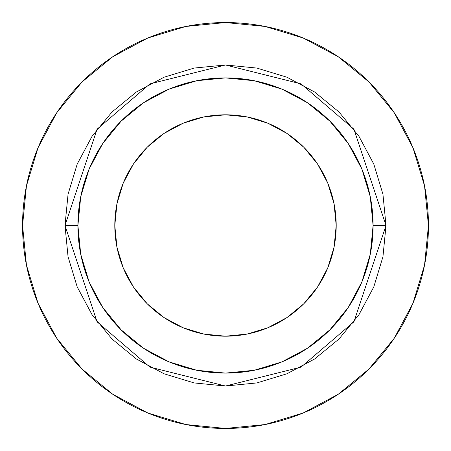 <?xml version="1.0" encoding="UTF-8"?>
<svg xmlns="http://www.w3.org/2000/svg" width="451" height="451" viewBox="0 0 451 451"><rect width="100%" height="100%" fill="white"/><g stroke="black" fill="none" stroke-linecap="round" stroke-linejoin="round"><path stroke-width="0.68" d="M336.198 225.5A110.698 110.698 0 0 1 225.5 336.198A110.698 110.698 0 0 1 114.802 225.5L116.927 203.903L123.224 183.134L133.457 164.001L147.223 147.223L164.001 133.457L183.134 123.224L203.903 116.927L225.5 114.802L247.097 116.927L267.866 123.224L286.999 133.457L303.777 147.223L317.543 164.001L327.776 183.134L334.073 203.903L336.198 225.5L334.073 247.097L327.776 267.866L317.543 286.999L303.777 303.777L286.999 317.543L267.866 327.776L247.097 334.073L225.5 336.198L203.903 334.073L183.134 327.776L164.001 317.543L147.223 303.777L133.457 286.999L123.224 267.866L116.927 247.097L114.802 225.5A110.698 110.698 0 0 1 225.5 114.802A110.698 110.698 0 0 1 336.198 225.5M373.101 225.5L386.017 225.5L353.911 321.811L301.037 367.131L225.5 386.017L149.963 367.131L97.089 321.811L64.983 225.5L77.899 225.5A147.601 147.601 0 0 1 225.5 77.899A147.601 147.601 0 0 1 373.101 225.5A147.601 147.601 0 0 1 225.5 373.101A147.601 147.601 0 0 1 77.899 225.5L80.735 254.296L89.135 281.982L102.777 307.503L121.133 329.867L143.497 348.223L169.018 361.865L196.704 370.265L225.5 373.101L254.296 370.265L281.982 361.865L307.503 348.223L329.867 329.867L348.223 307.503L361.865 281.982L370.265 254.296L373.101 225.5L370.265 196.704L361.865 169.018L348.223 143.497L329.867 121.133L307.503 102.777L281.982 89.135L254.296 80.735L225.5 77.899L196.704 80.735L169.018 89.135L143.497 102.777L121.133 121.133L102.777 143.497L89.135 169.018L80.735 196.704L77.899 225.5L64.983 225.5L68.067 194.184L77.206 164.074L92.038 136.32L112 112L136.32 92.038L164.074 77.206L194.184 68.067L225.5 64.983L256.816 68.067L286.926 77.206L314.68 92.038L339 112L358.962 136.32L373.794 164.074L382.933 194.184L386.017 225.5L382.933 256.816L373.794 286.926L358.962 314.68L339 339L314.68 358.962L286.926 373.794L256.816 382.933L225.5 386.017L194.184 382.933L164.074 373.794L136.32 358.962L112 339L92.038 314.68L77.206 286.926L68.067 256.816L64.983 225.5L97.089 129.189L149.963 83.869L225.5 64.983L301.037 83.869L353.911 129.189L386.017 225.5L373.101 225.5M22.55 225.5A202.95 202.95 0 0 1 225.5 22.55A202.95 202.95 0 0 1 428.45 225.5A202.95 202.95 0 0 1 225.5 428.45A202.95 202.95 0 0 1 22.55 225.5L26.451 265.092L37.997 303.168L56.753 338.256L81.992 369.008L112.744 394.247L147.832 413.003L185.908 424.549L225.5 428.45L265.092 424.549L303.168 413.003L338.256 394.247L369.008 369.008L394.247 338.256L413.003 303.168L424.549 265.092L428.45 225.5L424.549 185.908L413.003 147.832L394.247 112.744L369.008 81.992L338.256 56.753L303.168 37.997L265.092 26.451L225.5 22.55L185.908 26.451L147.832 37.997L112.744 56.753L81.992 81.992L56.753 112.744L37.997 147.832L26.451 185.908L22.55 225.5M394.247 112.744L369.008 81.992L338.306 56.792M112.744 56.753L81.992 81.992L56.792 112.694M56.753 338.256L81.992 369.008L112.694 394.208M338.256 394.247L369.008 369.008L394.208 338.306"/></g></svg>
